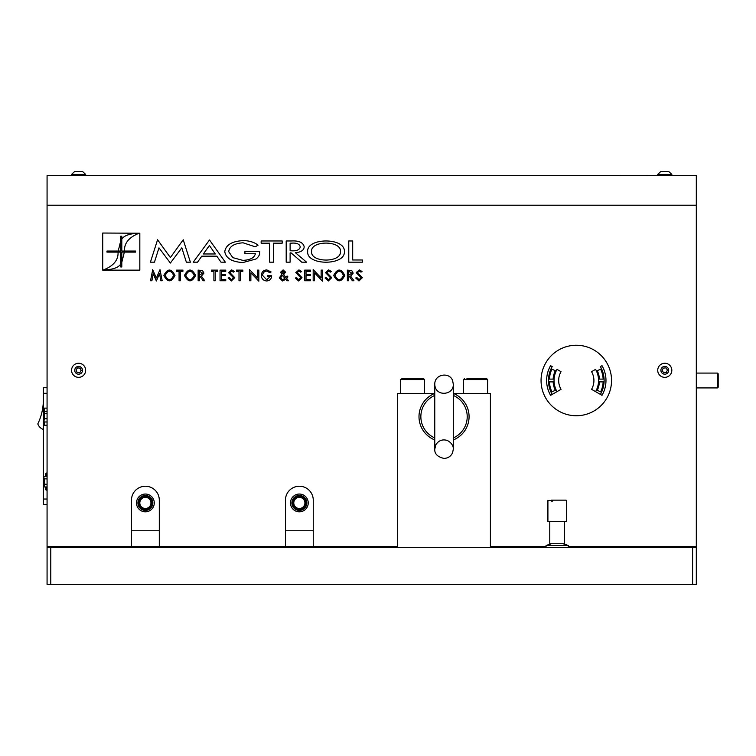 <?xml version="1.0" encoding="UTF-8"?>
<svg xmlns="http://www.w3.org/2000/svg" width="756" height="756" viewBox="0 0 756 756"><rect width="100%" height="100%" fill="white"/><g stroke="black" fill="none" stroke-linecap="round" stroke-linejoin="round"><path stroke-width="1.13" d="M47.07 584.549L47.07 547.448L50.784 547.448L50.784 584.549L47.07 584.549M50.784 584.549L692.6 584.549L692.6 547.448L696.314 547.448L696.314 584.549L692.6 584.549M50.784 547.448L692.6 547.448M717.453 387.922L717.453 373.086L718.2 373.823L718.2 387.185L717.453 387.922L696.314 387.922M162.086 547.448L162.086 546.522M282.659 547.448L282.659 546.522M131.478 530.759L159.299 530.759M150.954 502.929A5.566 5.566 0 0 0 145.388 497.363A5.566 5.566 0 0 0 139.822 502.929A5.566 5.566 0 0 0 145.388 508.495A5.566 5.566 0 0 0 150.954 502.929M138.896 502.929A6.492 6.492 0 0 1 148.63 497.306A6.492 6.492 0 0 1 148.63 508.552A6.492 6.492 0 0 1 138.896 502.929M154.271 502.929A8.883 8.883 0 0 0 140.947 495.237A8.883 8.883 0 0 0 140.947 510.631A8.883 8.883 0 0 0 154.271 502.929M285.437 530.759L313.258 530.759M304.914 502.929A5.566 5.566 0 0 0 299.348 497.363A5.566 5.566 0 0 0 293.782 502.929A5.566 5.566 0 0 0 299.348 508.495A5.566 5.566 0 0 0 304.914 502.929M292.855 502.929A6.492 6.492 0 0 1 302.598 497.306A6.492 6.492 0 0 1 302.598 508.552A6.492 6.492 0 0 1 292.855 502.929M308.231 502.929A8.883 8.883 0 0 0 294.906 495.237A8.883 8.883 0 0 0 294.906 510.631A8.883 8.883 0 0 0 308.231 502.929M551.389 500.151L566.093 500.151L551.389 500.151L551.181 501.077L552.712 501.077L552.712 500.519M552.712 501.077L551.181 501.077M549.773 521.479L549.773 543.744L564.609 543.744L564.609 521.479M551.181 500.519L547.911 500.519L547.911 521.479L566.461 521.479L566.461 500.519M546.059 547.448L546.059 545.492L568.323 545.492L568.323 547.448M397.665 546.522L47.07 546.522L47.07 175.534L696.314 175.534L696.314 205.207L47.07 205.207M313.258 546.522L285.437 546.522L285.437 500.151A13.91 13.91 0 0 1 299.348 486.24A13.91 13.91 0 0 1 313.258 500.151L313.258 546.522M159.299 546.522L131.478 546.522L131.478 500.151A13.91 13.91 0 0 1 145.388 486.24A13.91 13.91 0 0 1 159.299 500.151L159.299 546.522M568.323 546.522L696.314 546.522L696.314 205.207M600.075 394.235L600.396 394.415A27.821 27.821 0 0 0 601.511 392.26L596.465 389.907A22.264 22.264 0 0 0 598.516 381.893L604.082 381.893A27.821 27.821 0 0 0 600.396 366.594L602.003 365.668A29.682 29.682 0 0 1 602.003 395.341L591.561 389.312A17.624 17.624 0 0 0 591.561 371.697L595.577 369.372A22.264 22.264 0 0 1 596.465 371.101L597.306 370.705A23.19 23.19 0 0 1 599.442 379.115L603.156 379.115A26.895 26.895 0 0 0 600.67 369.136L601.511 368.748A27.821 27.821 0 0 1 604.082 379.115L604.082 379.115A27.821 27.821 0 0 0 601.511 368.748A27.821 27.821 0 0 1 604.082 379.115A27.821 27.821 0 0 0 601.511 368.748M548.506 379.115L549.432 379.115L548.506 379.115A27.821 27.821 0 0 1 551.077 368.748L556.123 371.101L556.359 370.591A22.264 22.264 0 0 1 556.747 369.864L557.021 369.372A22.264 22.264 0 0 0 557.021 391.636A22.264 22.264 0 0 1 557.021 369.372L561.037 371.697A17.624 17.624 0 0 0 561.037 389.312L550.595 395.341A29.682 29.682 0 0 1 550.595 365.668L552.201 366.594A27.821 27.821 0 0 0 548.506 381.893L554.082 381.893A22.264 22.264 0 0 0 556.123 389.907L555.282 390.304A23.19 23.19 0 0 1 553.146 381.893L554.035 381.893M549.432 381.893L548.875 381.893L549.432 381.893A26.895 26.895 0 0 0 551.918 391.873L551.077 392.26A27.821 27.821 0 0 0 552.201 394.415L561.037 389.312A17.624 17.624 0 0 1 561.037 371.697M546.059 546.522L490.408 546.522M657.729 175.534L657.729 174.419L671.829 174.419L671.829 175.534M657.729 174.419L660.886 171.451L668.673 171.451L671.829 174.419M664.033 363.296A7.05 7.05 0 0 0 659.081 374.456A7.05 7.05 0 0 0 671.224 373.162A7.05 7.05 0 0 0 664.033 363.296A7.05 7.05 0 0 0 659.081 374.456A7.05 7.05 0 0 0 671.224 373.162A7.05 7.05 0 0 0 664.033 363.296M664.363 366.424A3.893 3.893 0 0 0 661.632 372.595A3.893 3.893 0 0 0 668.342 371.876A3.893 3.893 0 0 0 664.363 366.424M666.357 372.462L667.444 370.015L665.866 367.851L663.201 368.134L662.114 370.582L663.692 372.746L666.357 372.462M71.565 175.534L71.565 174.419L85.655 174.419L85.655 175.534M71.565 174.419L74.712 171.451L82.508 171.451L85.655 174.419M77.859 377.31A7.05 7.05 0 0 0 85.05 367.444A7.05 7.05 0 0 0 72.916 366.15A7.05 7.05 0 0 0 77.859 377.31M78.199 374.173A3.893 3.893 0 0 0 82.168 368.72A3.893 3.893 0 0 0 75.458 368.011A3.893 3.893 0 0 0 78.199 374.173M77.528 367.851L75.95 370.015L77.036 372.462L79.692 372.746L81.27 370.582L80.183 368.134L77.528 367.851M78.359 372.604A2.315 2.315 0 0 0 80.731 369.363A2.315 2.315 0 0 0 76.734 368.937A2.315 2.315 0 0 0 78.359 372.604M79.966 368.115L80.656 369.202L79.966 368.115M81.185 370.383L80.59 371.527L81.185 370.383M79.824 372.566L78.539 372.623L79.824 372.566M77.254 372.491L76.564 371.404L77.254 372.491M76.035 370.223L76.63 369.079L76.035 370.223M77.395 368.04L78.681 367.974L77.395 368.04M78.718 372.623A2.315 2.315 0 0 1 76.554 369.23A2.315 2.315 0 0 1 80.561 369.051A2.315 2.315 0 0 1 78.718 372.623M93.451 546.522L93.451 547.448L93.451 546.522M47.07 393.3L43.366 393.3L43.366 387.743L47.07 387.743M43.366 393.3L43.366 499.036L47.07 499.036M47.07 504.602L43.366 504.602L43.366 499.036M43.366 429.474A9.27 9.27 0 0 1 37.8 423.908A55.651 55.651 0 0 0 43.366 399.792M44.443 421.98L44.443 425.222L47.07 425.222M47.07 408.127L44.443 408.127L44.443 411.368M47.07 418.701L44.339 418.701L43.924 420.969L43.924 412.389L44.339 419.958M44.339 414.647L43.942 412.625M47.07 421.98L44.339 421.98M47.07 413.4L44.339 413.4L44.339 418.701M47.07 411.368L44.339 411.368L44.339 413.4M43.924 420.969L44.132 421.678M44.443 411.33L43.924 412.511M46.541 487.563L45.7 487.563L45.7 489.321A0.832 0.832 0 0 0 46.541 490.162L47.07 490.162M45.7 486.958L46.541 487.705L46.541 490.162A0.832 0.832 0 0 1 45.7 489.321M46.541 486.958L47.07 487.705M45.7 476.242L45.7 473.87A0.832 0.832 0 0 1 46.541 473.039L47.07 473.039M47.07 478.879L44.339 478.879L43.924 485.635L43.924 477.603L44.339 478.964M44.32 484.265L43.924 483.5M47.07 484.237L44.339 484.237L44.339 478.879M43.924 476.96L43.924 477.565M47.07 476.242L44.339 476.242M47.07 486.958L44.339 486.958L43.924 485.635L44.302 486.892M44.339 484.237L44.339 486.958L43.924 485.645M434.577 393.489L397.665 393.489L397.665 547.448M490.408 547.448L490.408 393.489L453.496 393.489M434.766 395.426A23.19 23.19 0 0 0 434.766 437.932M453.307 437.932A23.19 23.19 0 0 0 453.307 395.426M416.65 378.652L410.328 378.652M406.18 378.652L408.353 378.652M402.022 378.652L423.634 378.652L424.56 379.578L400.444 379.578L402.022 378.652M466.925 378.652L486.703 378.652L487.629 379.578L463.513 379.578L464.439 378.652M434.766 439.935A25.043 25.043 0 0 1 434.766 393.413M453.307 393.413A25.043 25.043 0 0 1 453.307 439.935M551.417 368.9L551.918 369.136A26.895 26.895 0 0 0 549.432 379.115L553.146 379.115A23.19 23.19 0 0 1 555.282 370.705L556.123 371.101A22.264 22.264 0 0 0 554.082 379.115L553.146 379.115M554.035 379.115L554.053 379.673L554.082 379.115A22.264 22.264 0 0 1 556.123 371.101L555.282 370.705L556.123 371.101A22.264 22.264 0 0 1 557.021 369.372M600.67 369.136L597.306 370.705M599.442 379.115L598.516 379.115A22.264 22.264 0 0 0 595.577 369.372A22.264 22.264 0 0 1 596.465 371.101L596.229 370.591A22.264 22.264 0 0 0 595.841 369.864L595.577 369.372M604.082 381.893A27.821 27.821 0 0 1 601.511 392.26A27.821 27.821 0 0 0 604.082 381.893L603.156 381.893L604.082 381.893A27.821 27.821 0 0 1 601.511 392.26M576.299 345.256A35.248 35.248 0 0 1 606.822 398.128A35.248 35.248 0 0 1 545.775 398.128A35.248 35.248 0 0 1 576.299 345.256A35.248 35.248 0 0 1 606.822 398.128A35.248 35.248 0 0 1 545.775 398.128A35.248 35.248 0 0 1 576.299 345.256M551.077 392.26A27.821 27.821 0 0 1 548.506 381.893L548.506 381.893M551.918 391.873L555.282 390.304M554.053 381.336L554.082 381.893L554.053 381.336A22.264 22.264 0 0 1 554.053 379.673A22.264 22.264 0 0 0 554.053 381.336M595.577 391.636A22.264 22.264 0 0 0 596.465 389.907A22.264 22.264 0 0 1 595.577 391.636L595.841 391.145A22.264 22.264 0 0 0 596.229 390.417L596.465 389.907A22.264 22.264 0 0 1 595.577 391.636L600.396 394.415M598.516 381.893A22.264 22.264 0 0 0 598.516 379.115L598.535 379.673L598.516 379.115A22.264 22.264 0 0 1 598.516 381.893L598.535 381.336A22.264 22.264 0 0 0 598.535 379.673A22.264 22.264 0 0 1 598.535 381.336L598.516 381.893M556.123 389.907A22.264 22.264 0 0 0 557.021 391.636L556.747 391.145A22.264 22.264 0 0 1 556.359 390.417L556.123 389.907A22.264 22.264 0 0 1 554.082 381.893M561.037 389.312L557.021 391.636M121.801 236.212L121.801 239.208C124.079 235.418 130.089 233.424 139.822 233.226L102.721 233.037L102.721 269.949L103.383 269.949C113.58 265.932 118.465 259.998 118.049 252.117L106.965 252.117L106.965 251.058L118.201 251.058L120.743 240.862L120.743 236.212L121.801 236.212M102.721 270.138L139.822 270.138L139.822 233.226L139.161 233.226C128.964 237.233 124.079 243.177 124.504 251.058L135.589 251.058L135.589 252.117L124.353 252.117L121.801 262.304L121.801 266.962L120.743 266.962L120.743 263.967C118.465 267.756 112.464 269.75 102.721 269.949L102.721 270.138M121.801 251.058L121.801 239.208L120.743 240.862L120.743 251.058L118.201 251.058L118.049 252.117L120.743 252.117L120.743 263.967L121.801 262.304L121.801 252.117L124.353 252.117L124.504 251.058L121.801 251.058M150.416 262.181L157.569 239.765L170.374 257.569L183.226 239.765L190.38 262.181L186.363 262.181L181.827 247.836L170.374 263.05L158.977 247.836L154.441 262.181L150.416 262.181M216.83 256.161L201.786 256.161L197.533 262.181L193.234 262.181L209.497 239.964L225.345 262.181L220.998 262.181L216.83 256.161M215.29 253.969L209.403 245.473L203.373 253.969L215.29 253.969M224.778 251.635C225.827 244.925 231.95 241.249 243.148 240.616C249.329 240.673 254.299 242.203 258.061 245.199L255.207 246.796L243.101 242.808C234.284 243.366 229.484 246.324 228.709 251.663L232.82 257.654L242.818 260.357C250.075 260.111 254.262 257.9 255.396 253.714L244.925 253.714L244.925 251.521L259.601 251.521C260.045 254.328 258.826 256.823 255.953 259.006L242.912 262.549C231.912 261.888 225.864 258.25 224.778 251.635M273.568 243.167L273.568 262.181L269.646 262.181L269.646 243.167L261.141 243.167L261.141 240.975L282.177 240.975L282.177 243.167L273.568 243.167M304.186 246.825C303.95 250.264 301.011 252.22 295.35 252.674L306.567 262.181L301.757 262.181L291.098 252.873L290.115 252.873L290.115 262.181L286.193 262.181L286.193 240.975L291.287 240.975C298.922 240.54 303.222 242.487 304.186 246.825M300.255 246.995C299.631 243.98 296.635 242.704 291.287 243.167L290.115 243.167L290.115 250.794L291.334 250.794C296.532 251.172 299.508 249.905 300.255 246.995M344.377 251.606C345.464 265.743 306.558 265.743 307.645 251.606C306.558 237.422 345.464 237.422 344.377 251.606M311.566 251.578C310.603 262.88 341.419 262.88 340.455 251.578C341.532 240.266 310.489 240.266 311.566 251.578M352.693 240.975L352.693 259.988L362.417 259.988L362.417 262.181L348.771 262.181L348.771 240.975L352.693 240.975M156.36 280.967L153.175 273.719L151.899 280.741L150.538 280.741L152.703 269.665L156.36 278.038L160.007 269.665L162.171 280.741L160.811 280.741L159.573 273.719L156.36 280.967M174.995 275.43C171.291 282.612 167.577 282.612 163.863 275.43C167.577 268.285 171.291 268.285 174.995 275.43M173.672 275.43C170.847 269.892 168.021 269.892 165.186 275.43C168.021 280.996 170.847 280.996 173.672 275.43M180.391 271.328L180.391 280.741L179.068 280.741L179.068 271.328L176.545 271.328L176.545 270.119L182.914 270.119L182.914 271.328L180.391 271.328M195.596 275.43C191.892 282.612 188.178 282.612 184.464 275.43C188.178 268.285 191.892 268.285 195.596 275.43M194.273 275.43C191.448 269.892 188.622 269.892 185.787 275.43C188.622 280.996 191.448 280.996 194.273 275.43M203.94 273.143L201.389 276.12L204.744 280.741L203.137 280.741L200.009 276.242L199.461 276.242L199.461 280.741L198.138 280.741L198.138 270.119L202.542 270.61L203.94 273.143M202.702 273.2L199.461 271.3L199.461 275.146L202.702 273.2M215.224 271.328L215.224 280.741L213.901 280.741L213.901 271.328L211.378 271.328L211.378 270.119L217.747 270.119L217.747 271.328L215.224 271.328M225.751 280.741L220.043 280.741L220.043 270.119L225.751 270.119L225.751 271.328L221.366 271.328L221.366 274.305L225.628 274.305L225.628 275.515L221.366 275.515L221.366 279.531L225.751 279.531L225.751 280.741M229.881 272.642L234.757 277.65L231.364 280.967L228.076 277.991L229.418 277.707L231.478 279.729L233.434 277.65L228.558 272.642L231.686 269.892L234.417 271.498L233.368 272.132L231.657 271.13L229.881 272.642M240.323 271.328L240.323 280.741L239 280.741L239 271.328L236.477 271.328L236.477 270.119L242.846 270.119L242.846 271.328L240.323 271.328M258.835 281.175L250.86 272.821L250.86 280.741L249.537 280.741L249.537 269.608L257.512 277.962L257.512 270.119L258.835 270.119L258.835 281.175M266.717 279.758L270.194 276.601L267.454 276.601L267.454 275.382L271.659 275.808C271.47 278.983 269.798 280.703 266.632 280.967C263.353 280.599 261.567 278.766 261.264 275.458C261.567 272.075 263.409 270.213 266.774 269.892L271.102 271.943L270.166 272.831L266.83 271.102C264.222 271.347 262.814 272.784 262.587 275.411L266.717 279.758M285.541 272.103L283.613 274.749L285.825 277.433L287.063 275.987L287.913 276.866L286.609 278.388L288.518 280.741L286.883 280.741L285.721 279.304L282.536 280.967L279.285 277.839L281.808 274.541L280.637 272.217L283.094 269.892L285.541 272.103M282.498 279.786L284.936 278.369L282.583 275.496L280.523 277.821L282.498 279.786M281.875 272.056L282.867 273.833L284.303 272.084L283.065 270.931L281.875 272.056M298.932 269.892L301.663 271.498L300.605 272.132L298.904 271.13L297.127 272.642L302.003 277.65L298.601 280.967L295.322 277.991L296.654 277.707L298.714 279.729L300.68 277.65L295.794 272.642L298.932 269.892M304.706 280.741L304.706 270.119L310.414 270.119L310.414 271.328L306.029 271.328L306.029 274.305L310.281 274.305L310.281 275.515L306.029 275.515L306.029 279.531L310.414 279.531L310.414 280.741L304.706 280.741M313.173 280.741L313.173 269.608L321.149 277.962L321.149 270.119L322.472 270.119L322.472 281.175L314.496 272.821L314.496 280.741L313.173 280.741M328.662 269.892L331.393 271.498L330.334 272.132L328.633 271.13L326.857 272.642L331.733 277.65L328.34 280.967L325.052 277.991L326.394 277.707L328.454 279.729L330.41 277.65L325.534 272.642L328.662 269.892M344.821 275.43C341.107 282.612 337.403 282.612 333.689 275.43C337.403 268.285 341.107 268.285 344.821 275.43M343.498 275.43C340.672 269.892 337.837 269.892 335.012 275.43C337.847 280.996 340.672 280.996 343.498 275.43M353.165 273.143L350.614 276.12L353.969 280.741L352.362 280.741L349.234 276.242L348.686 276.242L348.686 280.741L347.363 280.741L347.363 270.119L351.767 270.61L353.165 273.143M351.927 273.2L348.686 271.3L348.686 275.146L351.927 273.2M359.308 269.892L362.039 271.498L360.981 272.132L359.28 271.13L357.503 272.642L362.379 277.65L358.987 280.967L355.698 277.991L357.04 277.707L359.1 279.729L361.056 277.65L356.18 272.642L359.308 269.892M641.542 175.439L620.534 175.439M645.426 175.439L644.679 175.345M642.477 175.439L641.466 175.439M640.937 175.439L645.293 175.439M645.926 175.439L641.22 175.439M633.245 175.439L631.855 175.439L633.245 175.439M645.208 175.439L640.89 175.345M620.459 175.345L641.674 175.345M633.471 175.439L628.605 175.345L633.471 175.439M641.542 175.345L646.304 175.345M642.08 175.345L645.208 175.345M620.468 175.439L625.779 175.345M642.279 175.439L645.293 175.345M645.426 175.345L644.745 175.345M642.477 175.345L641.466 175.345M624.749 175.345L623.076 175.345L624.749 175.345M624.361 175.345L620.789 175.345L624.361 175.345M138.291 502.929A7.097 7.097 0 0 0 148.941 509.081A7.097 7.097 0 0 0 148.941 496.786A7.097 7.097 0 0 0 138.291 502.929M137.923 502.929A7.465 7.465 0 0 1 145.388 495.463A7.465 7.465 0 0 1 152.854 502.929A7.465 7.465 0 0 1 145.388 510.394A7.465 7.465 0 0 1 137.923 502.929M292.251 502.929A7.097 7.097 0 0 0 302.901 509.081A7.097 7.097 0 0 0 302.901 496.786A7.097 7.097 0 0 0 292.251 502.929M291.882 502.929A7.465 7.465 0 0 1 299.348 495.463A7.465 7.465 0 0 1 306.813 502.929A7.465 7.465 0 0 1 299.348 510.394A7.465 7.465 0 0 1 291.882 502.929M46.541 473.039L46.541 476.242M600.67 391.873A26.895 26.895 0 0 0 603.156 381.893M599.442 381.893A23.19 23.19 0 0 1 597.306 390.304M717.453 373.086L696.314 373.086M551.351 543.744L546.059 545.492M563.031 543.744L568.323 545.492M453.307 399.225L453.307 384.218C453.95 395.397 435.069 397.183 434.766 384.218L434.766 449.14C434.483 453.827 437.544 456.917 443.942 458.41C448.034 458.259 450.935 456.322 452.646 452.598L453.307 449.14L453.307 384.218L452.646 380.759C449.981 371.943 434.615 373.644 434.766 384.218L434.766 399.225M434.766 434.133L434.766 449.14L435.928 444.632C438.669 440.464 442.43 439.066 447.221 440.427C453.912 443.838 453.411 449.253 453.307 449.14L453.307 449.14M424.56 393.489L424.56 379.578M400.444 393.489L400.444 379.578M487.629 393.489L487.629 379.578M463.513 393.489L463.513 379.578"/></g></svg>
